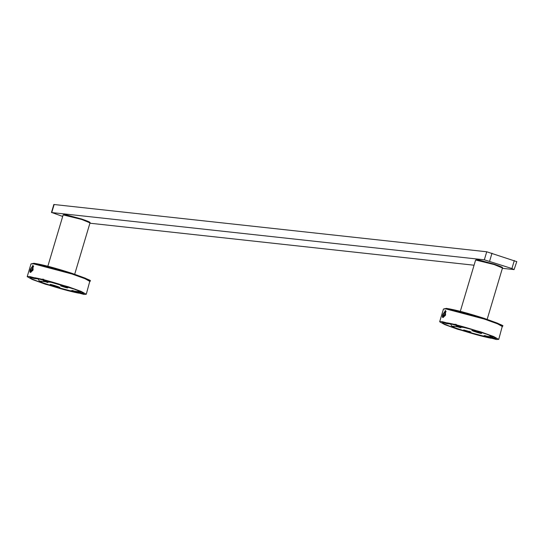 <?xml version="1.0" encoding="UTF-8"?>
<svg xmlns="http://www.w3.org/2000/svg" width="544" height="544" viewBox="0 0 544 544"><rect width="100%" height="100%" fill="white"/><g stroke="black" fill="none" stroke-linecap="round" stroke-linejoin="round"><path stroke-width="0.82" d="M516.494 261.562L486.73 251.777L53.849 204.49L51.456 212.527L484.337 259.814L511.924 268.546L514.094 269.593L502.377 268.314M89.91 223.21L474.062 265.22M62.689 216.437L51.762 212.507L54.162 204.469M516.8 261.542L514.094 269.593M32.225 266.975L33.456 266.118M30.301 269.545L33.021 265.397M32.79 265.309L33.123 269.851L30.668 272.415M68.082 286.695L81.192 291.414L86.272 294.256L84.014 294.42L45.397 284.213L32.28 279.494L27.2 276.651L29.458 276.481L68.082 286.695M89.549 222.469L81.722 219.048M75.058 291.305L74.875 291.924L78.581 293.141C69.958 291.4 59.242 288.463 46.424 284.328C34.333 280.269 28.948 277.916 30.253 277.256L29.886 277.447M38.719 278.562L38.597 278.977L34.891 277.76C49.62 280.323 89.298 293.366 83.218 293.651L83.388 293.094M83.586 293.461L79.512 292.434L79.703 291.815M74.875 291.924L79.512 292.434M38.597 278.977L33.959 278.474L30.253 277.256M81.695 219.042L64.668 214.54L63.77 214.785M66.171 287.116L67.803 287.905L66.259 287.735L60.676 285.899L66.171 287.116M43.554 279.167L45.744 281.724L51.17 282.316L49.218 281.221M51.326 281.806L51.17 282.316L75.024 289.347M72.189 290.428L75.106 291.312L80.376 291.89L76.514 289.904M80.05 291.326L79.92 291.774L74.487 291.176M81.117 291.802L80.376 291.89M74.596 291.21L68.027 290.469L74.079 291.196M68.027 290.469L56.943 287.504L42.731 282.758L39.284 281.017L46.09 281.84M43.343 280.704L43.527 280.078L43.976 280.269M43.527 280.078L42.704 279.664M47.654 282.356L46.362 282.152M52.061 284.743L51.938 285.151C49.116 284.05 49.892 284.138 54.257 285.403L57.977 286.627C60.806 287.722 60.03 287.64 55.658 286.375L50.082 284.376M57.977 286.627L59.84 287.402M47.858 282.588L45.744 281.724M71.808 290.523L73.46 291.067M74.99 289.476L76.473 290.034M44.832 281.241L44.717 281.615L42.527 279.058M37.958 278.555L39.284 281.017M444.693 312.086L445.924 311.222M442.768 314.65L445.488 310.502M445.257 310.413L445.584 314.962L443.136 317.519M480.542 331.799L493.66 336.525L498.739 339.368L496.482 339.531L457.858 329.317L444.747 324.598L439.668 321.756L441.925 321.592L480.542 331.799M502.01 267.58L494.19 264.16C506.008 268.233 501.527 267.56 502.472 268.008L494.197 264.568L475.619 260.005L477.918 259.753L494.176 264.153M487.526 336.416L487.342 337.035L491.048 338.252C482.426 336.505 471.709 333.567 458.891 329.433C446.801 325.38 441.408 323.02 442.721 322.361L442.354 322.558M451.187 323.673L451.064 324.088L447.358 322.871C462.087 325.428 501.765 338.477 495.686 338.762L495.849 338.205M496.053 338.565L491.98 337.538L492.17 336.92M487.342 337.035L491.98 337.538M451.064 324.088L446.427 323.578L442.721 322.361M494.163 264.153L477.136 259.651L476.238 259.896M463.862 329.99L470.988 331.996L463.631 330.011M480.495 335.58L486.54 336.308L480.495 335.58L471.546 333.241L455.192 327.862L451.744 326.128L457.178 326.72L454.988 324.163M450.425 323.666L451.744 326.128M456.022 324.278L458.211 326.835L460.836 327.753L457.178 326.72M463.794 326.91L463.638 327.427L461.686 326.325M458.211 326.835L463.638 327.427L474.79 330.174M487.492 334.451L474.722 330.398M487.451 334.58L488.974 335.009M492.517 336.437L492.388 336.879L488.94 335.138M484.656 335.539L487.574 336.416L492.844 336.994L486.955 336.287M479.726 332.751C482.548 333.846 481.78 333.764 477.408 332.493L473.688 331.269C470.859 330.174 471.634 330.256 476.007 331.527L481.59 333.52M473.804 330.868L473.688 331.269L471.825 330.5M484.276 335.628L485.928 336.172M487.064 336.321L486.54 336.308M493.585 336.913L492.844 336.994M446.073 311.59L445.23 311.807L445.665 311.902C443.761 312.474 442.673 313.99 442.401 316.431L442.612 317.438L445.25 315.595M446.012 311.61L445.563 311.828M442.415 316.547L442.401 317.023M442.401 316.431C444.298 315.853 445.386 314.344 445.665 311.902M443.836 315.438L442.85 315.799L443.047 314.534L444.224 312.895L445.21 312.528L445.012 313.8L443.836 315.438M444.224 312.895L445.067 313.466M444.013 315.187L443.047 314.534M33.606 266.485L33.198 266.791C31.294 267.369 30.206 268.879 29.934 271.327L30.151 272.326L32.79 270.484M33.544 266.499L33.102 266.716M29.947 271.436L29.934 271.912M31.756 267.791L32.742 267.424L32.545 268.695L31.368 270.327L30.389 270.694L30.58 269.423L31.756 267.791L32.599 268.355M31.552 270.076L30.58 269.423M29.934 271.327C31.831 270.749 32.919 269.239 33.198 266.791M492 253.171L489.607 261.202M511.924 268.546L514.318 260.508M486.73 251.777L484.337 259.814M90.066 281.534L84.986 278.691L71.869 273.972L33.252 263.765L30.994 263.928L33.905 263.262C42.316 264.54 54.958 267.879 71.835 273.278C86.448 278.576 92.48 281.064 89.93 280.752L86.272 294.256M89.42 280.82L85.374 278.202L71.849 273.285M90.005 222.897L81.736 219.463L63.152 214.894L65.45 214.649L81.709 219.048C93.541 223.122 89.06 222.455 90.005 222.897L74.698 274.237M31.926 263.677L34.068 263.296L71.815 273.272M66.416 287.198L66.259 287.735M55.801 285.906L55.658 286.375M39.365 278.712L38.699 278.637M502.534 326.645L497.454 323.802L484.337 319.076L445.72 308.87L443.462 309.033L446.372 308.373C454.784 309.645 467.425 312.984 484.296 318.383C498.916 323.68 504.948 326.176 502.398 325.856L498.739 339.368M501.888 325.924L497.842 323.306L484.316 318.396M444.394 308.781L446.536 308.407L484.282 318.383M451.833 323.816L451.166 323.748M469.601 331.289L469.445 331.826M477.408 332.493L477.544 332.03M63.152 214.894L47.845 266.234M30.994 263.928L27.2 276.651M502.472 268.008L487.166 319.342M475.619 260.005L460.312 311.338M443.462 309.033L439.668 321.756"/></g></svg>
